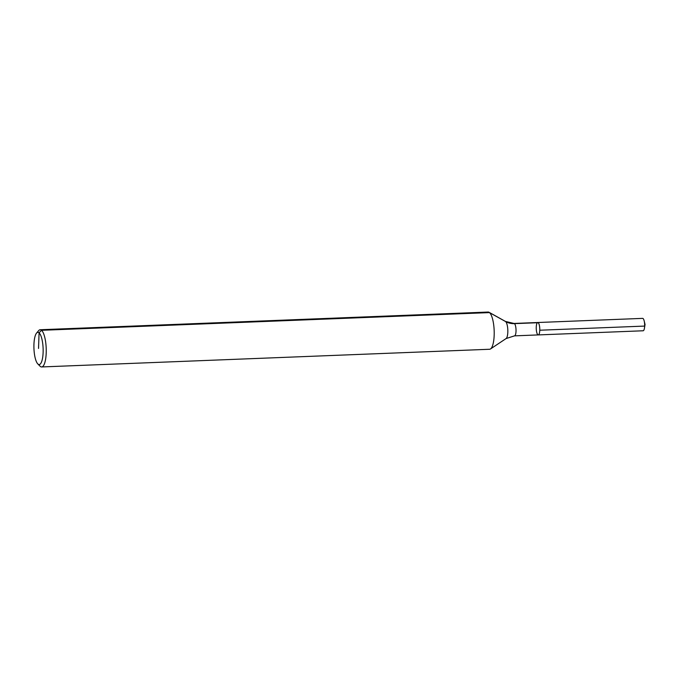 <?xml version="1.0" encoding="UTF-8"?>
<svg xmlns="http://www.w3.org/2000/svg" width="679" height="679" viewBox="0 0 679 679"><rect width="100%" height="100%" fill="white"/><g stroke="black" fill="none" stroke-linecap="round" stroke-linejoin="round"><path stroke-width="1.02" d="M36.564 333.092L38.644 330.639A18.622 5.288 87.7 0 1 40.171 329.739L488.142 312.051A18.622 5.288 87.7 0 1 489.058 312.289A18.622 5.288 87.7 0 1 494.159 330.444A18.622 5.288 87.7 0 1 490.501 348.955A18.622 5.288 87.7 0 1 489.61 349.261L41.64 366.949A18.622 5.288 87.7 0 1 40.282 366.397A18.622 5.288 87.7 0 1 40.044 366.176L37.778 363.893A16.135 4.583 87.7 0 1 33.95 348.616A16.135 4.583 87.7 0 1 36.564 333.092A16.135 4.583 87.7 0 1 43.091 347.903A16.135 4.583 87.7 0 1 37.982 364.08A16.135 4.583 87.7 0 1 37.778 363.893M40.171 329.739A18.622 5.288 87.7 0 1 46.189 348.132A18.622 5.288 87.7 0 1 41.64 366.949M514.011 323.45L505.422 321.422A8.7 2.47 87.7 0 1 507.807 329.909A8.7 2.47 87.7 0 1 506.093 338.558L514.504 335.859A6.204 1.765 87.7 0 0 516.015 329.587A6.204 1.765 87.7 0 0 514.011 323.45L537.768 322.517A6.204 1.765 87.7 0 1 539.78 328.644A6.204 1.765 87.7 0 1 538.26 334.917A6.204 1.765 87.7 0 1 537.81 334.73A6.204 1.765 87.7 0 1 536.24 327.991A6.204 1.765 87.7 0 1 537.768 322.517A6.204 1.765 87.7 0 1 539.78 328.644A6.204 1.765 87.7 0 1 538.26 334.917L643.132 330.775A6.204 1.765 87.7 0 0 644.464 328.118A6.204 1.765 87.7 0 0 644.176 320.912A6.204 1.765 87.7 0 1 644.651 326.081L539.78 330.223A6.204 1.765 87.7 0 0 537.768 322.517L642.64 318.375A6.204 1.765 87.7 0 1 643.098 318.561A6.204 1.765 87.7 0 1 644.176 320.912A6.204 1.765 87.7 0 0 642.64 318.375L537.768 322.517A6.204 1.765 87.7 0 0 536.249 327.21M644.464 328.118L645.05 324.486L644.176 320.912L645.05 324.486L644.651 326.081M538.226 322.695L514.461 323.637A18.622 17.272 -49.5 0 1 505.626 321.574L489.508 312.603L41.538 330.3L39.076 332.795L38.533 348.437M505.422 321.422L489.058 312.289M506.093 338.558L490.501 348.955M514.504 335.859L538.26 334.917"/></g></svg>
